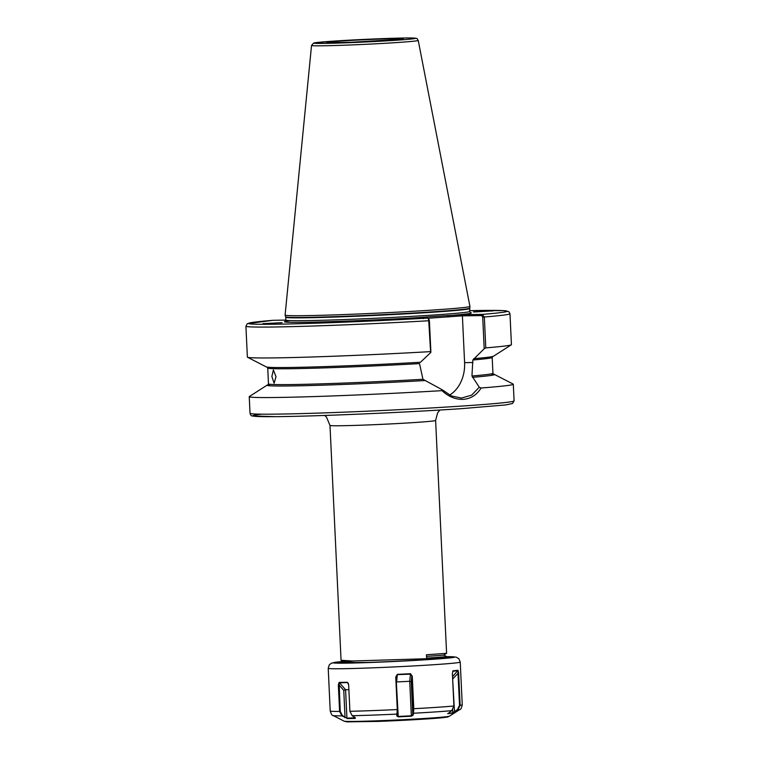 <?xml version="1.0" encoding="UTF-8"?>
<svg xmlns="http://www.w3.org/2000/svg" width="760" height="760" viewBox="0 0 760 760"><rect width="100%" height="100%" fill="white"/><g stroke="black" fill="none" stroke-linecap="round" stroke-linejoin="round"><path stroke-width="1.14" d="M271.871 376.523L274.123 383.202L276.003 376.656L273.381 369.997L271.871 376.523M282.122 322.743A8.066 1.615 -36.5 0 0 281.827 322.687L262.827 323.684L281.827 322.687A8.066 1.615 -36.5 0 0 280.753 322.905M473.812 311.999L491.378 310.954L473.48 311.952M491.378 310.954L492.822 311.001M329.992 425.419L341.059 660.269L352.422 661L426.635 658.72L446.785 657.267L446.737 656.64L443.755 655.101L446.595 653.306L435.613 420.441A52.867 1.368 177.3 0 1 415.492 422.465A52.867 1.368 177.3 0 1 359.784 425.248A52.867 1.368 177.3 0 1 329.992 425.419L326.486 417.088L324.653 415.454M446.576 653.325L426.445 654.759L426.607 658.112L446.756 656.659A60.8 1.577 -2.7 0 1 439.755 658.806A60.8 1.577 -2.7 0 1 371.393 662.454A60.8 1.577 -2.7 0 1 349.22 660.972M347.558 662.359L343.52 662.919M285.114 321.442L285.855 320.093L273.106 320.302L247.323 323.655L245.917 326.211L247.37 357.095A132.173 3.42 -2.7 0 0 247.513 357.238A132.173 3.42 -2.7 0 0 430.587 351.614L428.621 318.849L427.595 318.098L407.502 318.383L435.233 316.359L462.232 314.678L482.324 314.393L484.329 316.996L485.783 347.88A132.173 3.42 -2.7 0 0 511.309 344.802A132.173 3.42 -2.7 0 0 511.433 344.641L509.979 313.756L508.886 311.695L503.69 310.612L469.594 310.65A129.532 3.353 -2.7 0 1 482.324 314.393L481.659 315.58L462.27 315.856L428.079 318.25M311.534 45.467L285.095 315.096A92.52 2.394 -2.7 0 0 285.095 315.115A92.52 2.394 -2.7 0 0 337.516 314.792A92.52 2.394 -2.7 0 0 434.72 309.928A92.52 2.394 -2.7 0 0 469.927 306.403A92.52 2.394 -2.7 0 0 469.927 306.375L418.228 40.432C416.185 37.829 418.684 38.636 412.937 38.009C402.99 37.63 358.986 39.368 333.317 41.145L313.671 43.044L311.534 45.467A53.409 1.387 -2.7 0 0 341.534 45.305A53.409 1.387 -2.7 0 0 397.908 42.484A53.409 1.387 -2.7 0 0 418.228 40.432M268.118 384.807A113.857 2.945 -2.7 0 0 267.14 385.13L249.365 396.53A132.173 3.42 -2.7 0 0 249.242 396.691A132.173 3.42 -2.7 0 0 441.997 390.64L442.149 389.728L451.478 395.979L461.472 398.069L471.627 395.152L479.256 387.22L481.08 387.999A132.173 3.42 -2.7 0 0 513.304 384.237A132.173 3.42 -2.7 0 0 513.161 384.085L494.389 374.414A113.857 2.945 -2.7 0 0 493.382 374.186M481.08 387.999C476.833 394.896 470.962 398.667 463.476 399.332C455.791 399.693 448.637 396.796 441.997 390.64M267.938 384.94L268.479 383.876L267.738 368.04A112.347 2.907 -2.7 0 0 419.529 363.603L422.94 379.287L442.149 389.728M479.256 387.22L471.95 375.981L472.834 360.002L484.196 348.745L482.704 317.072L481.659 315.58M485.783 347.88L484.196 348.745M473.746 358.673A113.857 2.945 -2.7 0 0 493.525 356.202L511.309 344.802M472.615 377.312A113.857 2.945 -2.7 0 0 494.389 374.414M247.513 357.238L266.285 366.918A113.857 2.945 -2.7 0 0 420.451 362.273L430.901 352.355L430.587 351.614M267.14 385.13A113.857 2.945 -2.7 0 0 424.545 380.56M449.597 395.095A33.972 26.695 89.2 0 0 464.597 362.634L462.403 316.036M428.365 319.181L429.4 320.673L430.901 352.355M290.32 320.615A93.575 2.422 -2.7 0 0 316.521 322.059A93.575 2.422 -2.7 0 0 422.598 317.357L423.481 318.668M462.27 315.856L462.232 314.678M470.364 312.635A93.575 2.422 -2.7 0 1 447.137 315.704L448.02 317.015M426.522 656.374L443.755 655.13M344.147 661.675L354.777 662.52L368.438 662.416M348.394 683.468L347.51 682.528L339.122 682.86L340.242 711.408L342.332 715.426L345.021 717.136L343.757 690.346L345.581 689.719L346.921 718.143L355.347 717.801M344.603 717.582L345.021 717.136L346.921 718.143L341.924 715.872L339.596 711.436L338.352 684.969L339.122 682.394L347.339 682.281L348.659 684.827L349.913 711.293L352.194 715.72L354.882 717.44L355.214 718.447L347.016 718.561M397.328 674.367L410.495 673.692L412.272 676.172L413.801 708.709L413.231 715.065L411.378 716.195L398.249 716.87L396.767 715.901L397.28 709.555L395.751 677.008L397.328 674.367L396.644 681.948L409.716 681.283L411.236 681.786L412.784 714.647L413.316 708.728L411.777 676.181L410.923 674.149L397.356 674.614L396.093 676.98L397.632 709.526L397.1 715.578M396.767 715.901L397.1 715.445L398.278 716.442L411.34 715.778L412.784 714.647L413.231 715.065M446.167 657.666L447.668 657.78M452.627 678.594L454.499 711.569L452.837 712.756L447.83 713.735L451.687 710.667L453.919 706.002L452.39 673.464L453.074 670.814L458.023 670.263L458.594 672.771L460.132 705.308L457.872 709.973L454.888 711.977L452.76 713.184L447.706 713.592M354.882 717.44L355.214 718.447L355.062 717.554M354.151 662.815L356.849 662.653M446.766 657.6L447.649 657.78M454.888 711.977L454.499 711.569L457.472 709.574L459.524 705.346L457.985 672.799L457.805 670.529L452.666 671.346M452.694 709.755L452.76 713.184M457.472 709.574L457.872 709.973A63.441 1.643 177.3 0 0 459.772 709.545C460.674 709.764 461.51 708.168 462.251 704.776L460.237 662.093A66.091 1.71 177.3 0 1 369.673 667.954A66.091 1.71 177.3 0 1 328.216 668.315L330.22 710.999A66.091 1.71 -2.7 0 0 339.596 711.436L340.242 711.408M452.95 678.708L458.594 672.771M452.542 676.694L458.023 670.263M398.249 716.87L396.33 681.986M410.495 673.692L409.716 681.283L411.378 716.195M413.165 712.823L413.611 713.231A63.441 1.643 177.3 0 0 451.687 710.667M352.194 715.72A63.441 1.643 177.3 0 0 372.884 715.103A63.441 1.643 177.3 0 0 397.147 714.077L397.48 713.621M411.236 681.786L411.777 676.181L412.272 676.172M348.887 689.672L345.581 689.719L339.122 682.394M344.08 721.154A52.772 1.368 -2.7 0 0 377.14 720.803A52.772 1.368 -2.7 0 0 449.416 716.186C446.528 717.326 449.796 716.708 442.776 717.678C432.44 718.798 402.144 720.537 378.1 721.411L346.873 721.867L344.08 721.154L333.146 715.521A63.441 1.643 177.3 0 0 341.924 715.872L342.332 715.426M338.352 684.969L338.998 684.94L343.757 690.346M348.422 683.563L347.339 682.281M341.069 41.04A38.332 0.988 177.3 0 1 394.849 38.665A38.332 0.988 177.3 0 1 388.474 40.365A38.332 0.988 177.3 0 1 334.704 42.731A38.332 0.988 177.3 0 1 341.069 41.04M463.79 405.935A132.173 3.42 -2.7 0 0 514.083 400.862L512.496 403.522L505.704 404.918L462.327 408.595C406.999 412.395 315.447 416.356 275.899 416.66L252.282 415.957C251.446 416.128 250.686 415.245 250.021 413.316A132.173 3.42 -2.7 0 0 324.501 412.889A132.173 3.42 -2.7 0 0 463.79 405.935M469.499 308.588A91.988 2.384 -2.7 0 1 434.492 312.113A91.988 2.384 -2.7 0 1 337.563 316.958A91.988 2.384 -2.7 0 1 285.722 317.252L285.855 320.093A91.988 2.384 -2.7 0 0 337.697 319.789A91.988 2.384 -2.7 0 0 434.625 314.953A91.988 2.384 -2.7 0 0 469.632 311.429L469.927 306.403M285.722 317.252L285.655 316.863A92.045 2.384 -2.7 0 0 337.801 316.54A92.045 2.384 -2.7 0 0 434.511 311.704A92.045 2.384 -2.7 0 0 469.537 308.19M396.188 40.251A50.796 1.311 -2.7 0 0 404.624 38.009A50.796 1.311 -2.7 0 0 333.365 41.145A50.796 1.311 -2.7 0 0 324.928 43.396A50.796 1.311 -2.7 0 0 396.188 40.251M268.479 383.876A112.347 2.907 -2.7 0 0 422.94 379.287M472.834 360.002A112.347 2.907 -2.7 0 0 492.185 357.456L492.936 373.293L493.572 374.3M471.95 375.981A112.347 2.907 -2.7 0 0 492.936 373.293M482.704 317.072L484.329 316.996A132.173 3.42 -2.7 0 0 509.979 313.756M245.917 326.211A132.173 3.42 -2.7 0 0 429.124 320.729L429.4 320.673M472.492 377.321A113.677 2.945 -2.7 0 0 490.675 373.986M273.182 320.302A129.532 3.353 -2.7 0 0 276.279 324.206A129.532 3.353 -2.7 0 0 427.595 318.098M270.798 384.351A113.677 2.945 -2.7 0 0 306.423 385.633A113.677 2.945 -2.7 0 0 424.422 380.57M261.801 414.171A129.532 3.353 -2.7 0 0 304.978 416.062A129.532 3.353 -2.7 0 0 462.279 408.595M472.948 362.51L464.597 362.634M446.082 716.765A50.132 1.302 177.3 0 1 428.374 718.836A50.132 1.302 177.3 0 1 378.157 721.401M446.766 656.953A56.041 1.454 177.3 0 1 432.725 659.148A56.041 1.454 177.3 0 1 373.16 662.255A56.041 1.454 177.3 0 1 351.338 660.991M349.913 711.293A66.091 1.71 -2.7 0 0 371.688 710.638A66.091 1.71 -2.7 0 0 397.28 709.555L397.632 709.526M413.316 708.728L413.801 708.709A66.091 1.71 -2.7 0 0 453.919 706.002M459.524 705.346L460.132 705.308A66.091 1.71 -2.7 0 0 462.251 704.776M401.508 39.245L351.139 42.266L328.073 42.712M514.083 400.862L513.304 384.237M492.736 356.392L492.185 357.456M267.092 367.033L267.738 368.04M250.021 413.316L249.242 396.691M285.655 316.863L285.095 315.115M470.506 312.702L469.632 311.429M435.613 420.441L437.646 412.765L439.983 410.01M431.072 658.483L431.214 659.253M429.124 319.694L428.621 318.849M344.166 661.931L341.183 660.392M445.578 658.046L446.766 657.286M342.228 662.91L343.938 661.808M460.237 662.093L458.878 658.778L456.199 657.134L446.747 656.649M447.64 657.989L448.476 657.647C450.708 658.036 406.933 661.162 373.207 662.255C344.261 663.337 337.697 662.767 339.511 662.777L339.796 662.843M449.416 716.186L459.772 709.545M333.146 715.521C332.262 715.815 331.293 714.314 330.22 710.999M349.182 660.972L331.483 663.119L329.251 664.895L328.216 668.315"/></g></svg>
